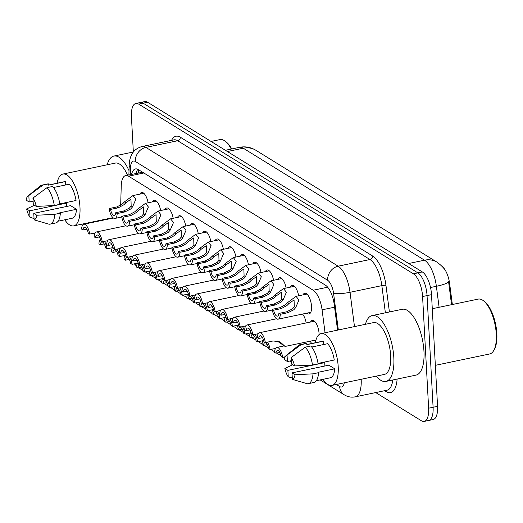 <?xml version="1.0" encoding="UTF-8"?>
<svg xmlns="http://www.w3.org/2000/svg" width="523" height="523" viewBox="0 0 523 523"><rect width="100%" height="100%" fill="white"/><g stroke="black" fill="none" stroke-linecap="round" stroke-linejoin="round"><path stroke-width="0.78" d="M139.903 194.125A10.584 4.256 78.2 0 1 141.602 192.49A10.584 4.256 78.2 0 1 148.094 202.787M152.448 201.871A10.584 4.256 78.2 0 1 154.148 200.244A10.584 4.256 78.2 0 1 160.639 210.534M164.993 209.625A10.584 4.256 78.2 0 1 166.7 207.997A10.584 4.256 78.2 0 1 173.185 218.287M177.539 217.372A10.584 4.256 78.2 0 1 179.245 215.744A10.584 4.256 78.2 0 1 185.73 226.034M190.084 225.125A10.584 4.256 78.2 0 1 191.791 223.498A10.584 4.256 78.2 0 1 198.282 233.788M202.63 232.872A10.584 4.256 78.2 0 1 204.336 231.244A10.584 4.256 78.2 0 1 210.828 241.534M215.175 240.626A10.584 4.256 78.2 0 1 216.882 238.998A10.584 4.256 78.2 0 1 223.373 249.288M290.455 287.127A10.584 4.256 78.2 0 1 292.161 285.499A10.584 4.256 78.2 0 1 298.653 295.789M227.721 248.379A10.584 4.256 78.2 0 1 229.427 246.745A10.584 4.256 78.2 0 1 235.919 257.035M240.273 256.126A10.584 4.256 78.2 0 1 241.972 254.498A10.584 4.256 78.2 0 1 248.464 264.788M277.909 279.38A10.584 4.256 78.2 0 1 279.615 277.752A10.584 4.256 78.2 0 1 286.101 288.042M265.364 271.627A10.584 4.256 78.2 0 1 267.07 269.999A10.584 4.256 78.2 0 1 273.555 280.289M252.818 263.88A10.584 4.256 78.2 0 1 254.524 262.245A10.584 4.256 78.2 0 1 261.01 272.542M303 294.88A10.584 4.256 78.2 0 1 304.706 293.253A10.584 4.256 78.2 0 1 311.538 306.491A10.584 4.256 78.2 0 1 309.047 313.977A10.584 4.256 78.2 0 1 306.831 313.166M302.516 314.068A10.584 4.256 78.2 0 1 306.184 322.939M310.538 322.031A10.584 4.256 78.2 0 1 312.238 320.403A10.584 4.256 78.2 0 1 319.076 333.641A10.584 4.256 78.2 0 1 319.102 334.576M310.047 341.218A10.584 4.256 78.2 0 1 311.584 343.533M452.349 304.517L449.656 283.734A16.814 6.76 -101.8 0 0 442.183 266.488M142.687 172.27L125.69 175.538A18.684 7.512 -101.8 0 0 121.244 185.75L120.669 205.317M325.058 332.759L322.076 309.819A18.684 7.512 -101.8 0 0 313.179 290.239L128.566 176.192A18.684 7.512 -101.8 0 0 125.69 175.538M315.683 341.081A10.584 4.256 78.2 0 1 314.362 340.316M133.345 151.997L131.43 116.668A18.684 7.512 78.2 0 1 135.83 103.469A18.684 7.512 78.2 0 1 138.706 104.123L413.399 273.81A18.684 7.512 78.2 0 1 422.584 296.528L428.631 408.202L433.096 407.267A18.684 7.512 78.2 0 1 428.697 420.466A18.684 7.512 78.2 0 0 433.096 407.267L427.049 295.593L433.096 407.267L437.561 406.332A18.684 7.512 78.2 0 1 433.162 419.531L424.231 421.401A18.684 7.512 78.2 0 1 421.355 420.747L375.73 392.564M413.399 273.81L417.864 272.875A18.684 7.512 78.2 0 1 427.049 295.593A18.684 7.512 78.2 0 0 417.864 272.875L143.171 103.188L417.864 272.875L422.329 271.94A18.684 7.512 78.2 0 1 431.514 294.658L437.561 406.332M135.83 103.469L140.295 102.534A18.684 7.512 78.2 0 1 143.171 103.188A18.684 7.512 78.2 0 0 140.295 102.534L144.76 101.599A18.684 7.512 78.2 0 1 147.636 102.253L422.329 271.94M451.545 304.687L448.59 281.753A21.796 3.772 172.6 0 1 436.378 286.29A24.908 10.015 -101.8 0 0 424.513 260.186L243.26 148.218A21.796 18.645 -58.3 0 1 255.832 150.245L437.084 262.213A21.796 18.645 121.7 0 0 424.513 260.186L408.666 263.5M428.631 408.202A18.684 7.512 78.2 0 1 424.231 421.401M337.557 330.144L334.256 304.7A18.684 7.512 -101.8 0 0 325.358 285.12L138.334 169.583A18.684 7.512 -101.8 0 0 135.457 168.929A18.684 7.512 -101.8 0 0 131.6 174.296M136.065 173.361A18.684 7.512 78.2 0 1 137.869 169.321M285.218 356.778L282.636 357.32A9.342 3.753 -101.8 0 0 276.785 347.449A9.342 3.753 -101.8 0 0 274.568 352.332L275.987 353.208L279.831 352.404M282.636 357.32L281.224 356.444A6.23 2.504 -101.8 0 0 277.425 350.495A6.23 2.504 -101.8 0 0 275.987 353.208M258.676 338.486L257.257 337.61A9.342 3.753 -101.8 0 1 259.473 332.72A9.342 3.753 -101.8 0 1 265.324 342.591L263.906 341.722A6.23 2.504 -101.8 0 0 260.108 335.766A6.23 2.504 -101.8 0 0 258.676 338.486L262.513 337.681M265.324 342.591L272.98 340.989L279.04 341.571L281.067 342.787L285.074 346.448L277.138 340.983M277.582 341.081L281.832 343.944L279.655 341.911L281.067 342.787M278.89 313.421L286.545 311.819L292.462 308.903L294.266 306.726L294.07 299.934L289.003 303.477L286.97 305.51L281.309 308.583L273.653 310.185A6.23 2.504 -101.8 0 0 277.458 316.134A6.23 2.504 -101.8 0 0 278.89 313.421L280.308 314.297L287.964 312.689L293.828 309.747L295.678 307.602L298.947 299.993L296.038 296.338L306.923 294.057M280.308 314.297A9.342 3.753 -101.8 0 1 278.092 319.18A9.342 3.753 -101.8 0 1 272.241 309.309L279.897 307.707L285.597 304.661L287.598 302.608L296.038 296.338M272.241 309.309L273.653 310.185M275.529 348.429L270.09 349.567A9.342 3.753 -101.8 0 0 267.586 342.12M263.507 340.061A9.342 3.753 -101.8 0 0 262.023 344.585L263.442 345.461L267.286 344.65M270.09 349.567L268.678 348.691A6.23 2.504 -101.8 0 0 264.88 342.742A6.23 2.504 -101.8 0 0 263.442 345.461M262.984 340.676L257.545 341.813A9.342 3.753 -101.8 0 0 255.041 334.367M250.962 332.314A9.342 3.753 -101.8 0 0 249.478 336.832L250.896 337.708L254.734 336.904M257.545 341.813L256.126 340.944A6.23 2.504 -101.8 0 0 252.328 334.995A6.23 2.504 -101.8 0 0 250.896 337.708M250.439 332.929L244.999 334.066A9.342 3.753 -101.8 0 0 242.495 326.62M238.416 324.561A9.342 3.753 -101.8 0 0 236.932 329.085L238.351 329.954L242.188 329.15M244.999 334.066L243.581 333.19A6.23 2.504 -101.8 0 0 239.782 327.241A6.23 2.504 -101.8 0 0 238.351 329.954M237.893 325.175L232.454 326.313A9.342 3.753 -101.8 0 0 229.943 318.867M225.871 316.814A9.342 3.753 -101.8 0 0 224.387 321.331L225.799 322.207L229.643 321.403M232.454 326.313L231.035 325.443A6.23 2.504 -101.8 0 0 227.237 319.494A6.23 2.504 -101.8 0 0 225.799 322.207M246.13 330.732L244.712 329.856A9.342 3.753 -101.8 0 1 246.928 324.973A9.342 3.753 -101.8 0 1 252.779 334.844L251.36 333.968A6.23 2.504 -101.8 0 0 247.562 328.019A6.23 2.504 -101.8 0 0 246.13 330.732L249.968 329.928M252.779 334.844L258.218 333.7M233.578 322.985L232.166 322.109A9.342 3.753 -101.8 0 1 234.382 317.219A9.342 3.753 -101.8 0 1 240.234 327.091L238.815 326.215A6.23 2.504 -101.8 0 0 235.017 320.266A6.23 2.504 -101.8 0 0 233.578 322.985L237.422 322.181M240.234 327.091L245.673 325.953M221.033 315.232L219.621 314.356A9.342 3.753 -101.8 0 1 221.83 309.472A9.342 3.753 -101.8 0 1 227.688 319.344L226.269 318.468A6.23 2.504 -101.8 0 0 222.471 312.519A6.23 2.504 -101.8 0 0 221.033 315.232L224.877 314.428M227.688 319.344L233.127 318.2M57.112 183.227A26.47 10.637 78.2 0 1 62.891 174.067A26.47 10.637 78.2 0 1 79.973 207.173A26.47 10.637 78.2 0 1 73.736 225.877A26.47 10.637 78.2 0 1 64.767 219.804M59.792 203.892L76.044 200.486A18.684 7.512 78.2 0 0 69.448 184.168L53.503 187.509M28.83 195.517L29.177 202.002L26.15 200.132A12.454 5.008 78.2 0 1 27.987 195.955A12.454 5.008 78.2 0 1 28.83 195.517L42.938 185.09L48.521 183.919L48.587 185.135L65.329 181.625L65.512 184.992M48.58 185.018L64.486 181.684A18.684 7.512 78.2 0 1 65.329 181.625M33.295 204.545L32.942 198.06A12.454 5.008 78.2 0 1 36.322 206.422L33.295 204.545M29.654 210.821L30.007 217.313A12.454 5.008 78.2 0 1 26.627 208.952L29.654 210.821L66.493 203.107L66.676 206.474M36.322 206.422L54.287 205.513L59.87 204.343A19.926 8.008 78.2 0 0 52.64 186.463L47.057 187.633A19.926 8.008 78.2 0 1 54.287 205.513M47.057 187.633L32.942 198.06M27.987 195.955L40.402 185.874A19.926 8.008 78.2 0 1 41.905 185.142A19.926 8.008 78.2 0 1 42.938 185.09M26.627 208.952L34.466 205.271M34.054 218.529L30.007 217.313M41.905 185.142L47.488 183.972A19.926 8.008 78.2 0 1 48.521 183.919M33.773 213.364L36.806 215.234A12.454 5.008 78.2 0 1 34.126 219.85L33.773 213.364L70.612 205.65L76.521 209.305A18.684 7.512 78.2 0 1 72.141 218.254L58.125 221.19M76.521 209.305L59.779 212.809L60.348 213.162A19.926 8.008 78.2 0 1 55.654 222.981L50.071 224.151A19.926 8.008 78.2 0 1 49.038 224.204L34.126 219.85M65.741 202.643L66.493 203.107M62.891 174.067L115.354 163.078A26.47 10.637 78.2 0 1 127.534 175.153M107.195 164.791A33.629 13.52 78.2 0 1 113.883 156.07A33.629 13.52 78.2 0 1 129.018 170.629M211.083 141.445L219.967 139.582A28.026 11.264 78.2 0 1 225.387 141.354A28.026 11.264 78.2 0 1 231.271 149.055M225.387 141.354L226.518 142.263A26.778 10.761 78.2 0 1 231.774 148.95M60.348 213.162L54.765 214.325A19.926 8.008 78.2 0 1 50.071 224.151M54.765 214.325L36.806 215.234M33.112 201.178L29.177 202.002M432.279 308.72L478.192 299.104A28.026 11.264 78.2 0 1 483.612 300.875L484.743 301.784A26.778 10.761 78.2 0 1 496.85 333.589A26.778 10.761 78.2 0 1 494.608 348.88L493.934 350.168A28.026 11.264 78.2 0 1 489.678 353.966L435.345 365.342M483.612 300.875A28.026 11.264 78.2 0 1 496.281 334.164A28.026 11.264 78.2 0 1 493.934 350.168M365.42 324.312A33.629 13.52 78.2 0 1 372.115 315.591A33.629 13.52 78.2 0 1 393.826 357.66A33.629 13.52 78.2 0 1 385.896 381.424A33.629 13.52 78.2 0 1 376.266 376.122M372.115 315.591L402.252 309.283A33.629 13.52 78.2 0 1 423.963 351.351A33.629 13.52 78.2 0 1 416.033 375.109L385.896 381.424M315.336 342.748A26.47 10.637 78.2 0 1 321.115 333.589A26.47 10.637 78.2 0 1 338.204 366.695A26.47 10.637 78.2 0 1 331.961 385.399A26.47 10.637 78.2 0 1 322.992 379.325M321.115 333.589L373.579 322.599A26.47 10.637 78.2 0 1 390.668 355.712A26.47 10.637 78.2 0 1 384.431 374.409L331.961 385.399M318.023 363.413L334.269 360.007A18.684 7.512 78.2 0 0 327.673 343.689L311.728 347.03M287.055 355.039L287.408 361.524L284.375 359.654A12.454 5.008 78.2 0 1 286.212 355.477A12.454 5.008 78.2 0 1 287.055 355.039L301.163 344.611L306.746 343.441L306.811 344.657L323.554 341.146L323.737 344.513M306.805 344.533L322.711 341.205A18.684 7.512 78.2 0 1 323.554 341.146M291.52 364.067L291.167 357.582A12.454 5.008 78.2 0 1 294.554 365.937L291.52 364.067M287.885 370.343L288.232 376.828A12.454 5.008 78.2 0 1 284.852 368.467L287.885 370.343L324.718 362.629L324.901 365.995M294.554 365.937L312.512 365.034L318.095 363.864A19.926 8.008 78.2 0 0 310.865 345.984L305.282 347.154A19.926 8.008 78.2 0 1 312.512 365.034M305.282 347.154L291.167 357.582M286.212 355.477L298.626 345.396A19.926 8.008 78.2 0 1 300.13 344.664A19.926 8.008 78.2 0 1 301.163 344.611M284.852 368.467L292.69 364.793M292.279 378.051L288.232 376.828M300.13 344.664L305.713 343.493A19.926 8.008 78.2 0 1 306.746 343.441M291.997 372.886L295.031 374.756A12.454 5.008 78.2 0 1 292.35 379.371L291.997 372.886L328.836 365.172L334.746 368.826A18.684 7.512 78.2 0 1 330.366 377.776L316.35 380.711M334.746 368.826L318.004 372.33L318.572 372.677A19.926 8.008 78.2 0 1 313.878 382.503L308.295 383.673A19.926 8.008 78.2 0 1 307.263 383.719L292.35 379.371M323.972 362.164L324.718 362.629M318.572 372.677L312.989 373.847A19.926 8.008 78.2 0 1 308.295 383.673M312.989 373.847L295.031 374.756M291.337 360.7L287.408 361.524M208.487 307.485L207.075 306.609A9.342 3.753 -101.8 0 1 209.285 301.719A9.342 3.753 -101.8 0 1 215.136 311.59L213.724 310.714A6.23 2.504 -101.8 0 0 209.926 304.765A6.23 2.504 -101.8 0 0 208.487 307.485L212.331 306.681M215.136 311.59L220.575 310.453M266.344 305.667L274 304.066L279.91 301.15L281.72 298.979L281.524 292.18L276.458 295.73L274.425 297.757L268.763 300.83L261.108 302.438A6.23 2.504 -101.8 0 0 264.906 308.387A6.23 2.504 -101.8 0 0 266.344 305.667L267.763 306.543L275.418 304.942L281.282 302L283.133 299.849L286.401 292.239L283.492 288.585L294.377 286.31M267.763 306.543A9.342 3.753 -101.8 0 1 265.547 311.433A9.342 3.753 -101.8 0 1 259.696 301.562L267.351 299.96L273.052 296.914L275.052 294.861L283.492 288.585M259.696 301.562L261.108 302.438M253.799 297.92L261.454 296.319L267.364 293.403L269.175 291.226L268.979 284.427L263.912 287.977L261.879 290.01L256.218 293.083L248.562 294.684A6.23 2.504 -101.8 0 0 252.361 300.633A6.23 2.504 -101.8 0 0 253.799 297.92L255.217 298.796L262.873 297.188L268.737 294.246L270.587 292.102L273.856 284.486L270.947 280.838L281.832 278.556M255.217 298.796A9.342 3.753 -101.8 0 1 253.001 303.68A9.342 3.753 -101.8 0 1 247.15 293.808L254.806 292.207L260.506 289.16L262.5 287.107L270.947 280.838M247.15 293.808L248.562 294.684M241.253 290.167L248.909 288.565L254.819 285.65L256.63 283.479L256.433 276.68L251.367 280.23L249.334 282.257L243.672 285.329L236.017 286.937A6.23 2.504 -101.8 0 0 239.815 292.887A6.23 2.504 -101.8 0 0 241.253 290.167L242.665 291.043L250.321 289.441L256.192 286.499L258.035 284.349L261.31 276.739L258.401 273.084L269.28 270.809M242.665 291.043A9.342 3.753 -101.8 0 1 240.456 295.933A9.342 3.753 -101.8 0 1 234.605 286.061L242.26 284.46L247.961 281.413L249.955 279.354L258.401 273.084M234.605 286.061L236.017 286.937M228.708 282.42L236.363 280.818L242.273 277.896L244.078 275.726L243.881 268.927L238.821 272.476L236.782 274.51L231.127 277.582L223.471 279.184A6.23 2.504 -101.8 0 0 227.27 285.133A6.23 2.504 -101.8 0 0 228.708 282.42L230.12 283.289L237.775 281.688L243.646 278.746L245.49 276.602L248.765 268.985L245.856 265.338L256.734 263.056M230.12 283.289A9.342 3.753 -101.8 0 1 227.91 288.18A9.342 3.753 -101.8 0 1 222.053 278.308L229.708 276.706L235.415 273.66L237.409 271.607L245.856 265.338M222.053 278.308L223.471 279.184M225.348 317.428L219.908 318.566A9.342 3.753 -101.8 0 0 217.398 311.12M213.325 309.06A9.342 3.753 -101.8 0 0 211.841 313.584L213.253 314.454L217.097 313.65M219.908 318.566L218.49 317.69A6.23 2.504 -101.8 0 0 214.691 311.741A6.23 2.504 -101.8 0 0 213.253 314.454M212.796 309.675L207.356 310.812A9.342 3.753 -101.8 0 0 204.853 303.366M200.78 301.307A9.342 3.753 -101.8 0 0 199.296 305.831L200.708 306.707L204.552 305.903M207.356 310.812L205.944 309.943A6.23 2.504 -101.8 0 0 202.146 303.987A6.23 2.504 -101.8 0 0 200.708 306.707M200.25 301.928L194.811 303.065A9.342 3.753 -101.8 0 0 192.307 295.619M188.228 293.56A9.342 3.753 -101.8 0 0 186.744 298.077L188.162 298.953L192.006 298.149M194.811 303.065L193.399 302.189A6.23 2.504 -101.8 0 0 189.601 296.24A6.23 2.504 -101.8 0 0 188.162 298.953M187.705 294.174L182.266 295.312A9.342 3.753 -101.8 0 0 179.762 287.866M175.682 285.806A9.342 3.753 -101.8 0 0 174.198 290.33L175.617 291.206L179.461 290.402M182.266 295.312L180.853 294.436A6.23 2.504 -101.8 0 0 177.055 288.487A6.23 2.504 -101.8 0 0 175.617 291.206M195.942 299.731L194.53 298.855A9.342 3.753 -101.8 0 1 196.74 293.972A9.342 3.753 -101.8 0 1 202.591 303.837L201.178 302.967A6.23 2.504 -101.8 0 0 197.38 297.018A6.23 2.504 -101.8 0 0 195.942 299.731L199.786 298.927M202.591 303.837L208.03 302.699M183.396 291.978L181.978 291.108A9.342 3.753 -101.8 0 1 184.194 286.218A9.342 3.753 -101.8 0 1 190.045 296.09L188.633 295.214A6.23 2.504 -101.8 0 0 184.835 289.265A6.23 2.504 -101.8 0 0 183.396 291.978L187.241 291.174M190.045 296.09L195.484 294.952M170.851 284.231L169.432 283.355A9.342 3.753 -101.8 0 1 171.649 278.465A9.342 3.753 -101.8 0 1 177.5 288.336L176.088 287.467A6.23 2.504 -101.8 0 0 172.289 281.518A6.23 2.504 -101.8 0 0 170.851 284.231L174.695 283.427M177.5 288.336L182.939 287.199M158.306 276.477L156.887 275.608A9.342 3.753 -101.8 0 1 159.103 270.718A9.342 3.753 -101.8 0 1 164.954 280.59L163.536 279.713A6.23 2.504 -101.8 0 0 159.737 273.764A6.23 2.504 -101.8 0 0 158.306 276.477L162.143 275.673M164.954 280.59L170.393 279.452M216.162 274.667L223.818 273.065L229.728 270.149L231.532 267.979L231.336 261.18L226.276 264.73L224.236 266.756L218.581 269.829L210.926 271.43A6.23 2.504 -101.8 0 0 214.724 277.38A6.23 2.504 -101.8 0 0 216.162 274.667L217.575 275.543L225.23 273.941L231.101 270.999L232.944 268.848L236.219 261.239L233.31 257.584L244.189 255.309M217.575 275.543A9.342 3.753 -101.8 0 1 215.358 280.433A9.342 3.753 -101.8 0 1 209.507 270.561L217.163 268.959L222.863 265.913L224.864 263.854L233.31 257.584M209.507 270.561L210.926 271.43M203.617 266.92L211.272 265.311L217.182 262.396L218.987 260.225L218.791 253.426L213.73 256.976L211.691 259.009L206.036 262.082L198.38 263.684A6.23 2.504 -101.8 0 0 202.179 269.633A6.23 2.504 -101.8 0 0 203.617 266.92L205.029 267.789L212.684 266.187L218.555 263.246L220.399 261.095L223.674 253.485L220.758 249.837L231.643 247.556M205.029 267.789A9.342 3.753 -101.8 0 1 202.813 272.679A9.342 3.753 -101.8 0 1 196.962 262.808L204.617 261.206L210.318 258.159L212.318 256.107L220.758 249.837M196.962 262.808L198.38 263.684M191.065 259.166L198.72 257.564L204.637 254.649L206.441 252.478L206.245 245.679L201.185 249.229L199.145 251.256L193.49 254.328L185.835 255.93A6.23 2.504 -101.8 0 0 189.633 261.879A6.23 2.504 -101.8 0 0 191.065 259.166L192.484 260.042L200.139 258.44L206.003 255.492L207.853 253.348L211.129 245.738L208.213 242.084L219.098 239.802M192.484 260.042A9.342 3.753 -101.8 0 1 190.267 264.932A9.342 3.753 -101.8 0 1 184.416 255.061L192.072 253.452L197.772 250.412L199.773 248.353L208.213 242.084M184.416 255.061L185.835 255.93M175.159 286.421L169.72 287.565A9.342 3.753 -101.8 0 0 167.216 280.112M163.137 278.059A9.342 3.753 -101.8 0 0 161.653 282.577L163.071 283.453L166.909 282.649M169.72 287.565L168.308 286.689A6.23 2.504 -101.8 0 0 164.51 280.74A6.23 2.504 -101.8 0 0 163.071 283.453M162.614 278.674L157.175 279.812A9.342 3.753 -101.8 0 0 154.671 272.365M150.591 270.306A9.342 3.753 -101.8 0 0 149.107 274.83L150.526 275.706L154.363 274.902M157.175 279.812L155.756 278.936A6.23 2.504 -101.8 0 0 151.958 272.986A6.23 2.504 -101.8 0 0 150.526 275.706M150.068 270.921L144.629 272.058A9.342 3.753 -101.8 0 0 142.125 264.612M138.046 262.559A9.342 3.753 -101.8 0 0 136.562 267.076L137.974 267.953L141.818 267.148M144.629 272.058L143.21 271.189A6.23 2.504 -101.8 0 0 139.412 265.239A6.23 2.504 -101.8 0 0 137.974 267.953M137.523 263.174L132.084 264.311A9.342 3.753 -101.8 0 0 129.573 256.865M125.5 254.806A9.342 3.753 -101.8 0 0 124.016 259.33L125.428 260.199L129.273 259.395M132.084 264.311L130.665 263.435A6.23 2.504 -101.8 0 0 126.867 257.486A6.23 2.504 -101.8 0 0 125.428 260.199M124.977 255.42L119.538 256.558A9.342 3.753 -101.8 0 0 117.028 249.111M112.955 247.059A9.342 3.753 -101.8 0 0 111.471 251.576L112.883 252.452L116.727 251.648M119.538 256.558L118.12 255.688A6.23 2.504 -101.8 0 0 114.321 249.739A6.23 2.504 -101.8 0 0 112.883 252.452M112.425 247.673L106.986 248.811A9.342 3.753 -101.8 0 0 104.482 241.365M100.403 239.305A9.342 3.753 -101.8 0 0 98.925 243.829L100.338 244.699L104.182 243.895M106.986 248.811L105.574 247.935A6.23 2.504 -101.8 0 0 101.776 241.986A6.23 2.504 -101.8 0 0 100.338 244.699M145.754 268.73L144.341 267.854A9.342 3.753 -101.8 0 1 146.558 262.964A9.342 3.753 -101.8 0 1 152.409 272.836L150.99 271.967A6.23 2.504 -101.8 0 0 147.192 266.011A6.23 2.504 -101.8 0 0 145.754 268.73L149.598 267.926M152.409 272.836L157.848 271.699M133.208 260.977L131.796 260.108A9.342 3.753 -101.8 0 1 134.012 255.217A9.342 3.753 -101.8 0 1 139.863 265.089L138.445 264.213A6.23 2.504 -101.8 0 0 134.646 258.264A6.23 2.504 -101.8 0 0 133.208 260.977L137.052 260.173M139.863 265.089L145.302 263.952M120.663 253.23L119.251 252.354A9.342 3.753 -101.8 0 1 121.46 247.464A9.342 3.753 -101.8 0 1 127.318 257.336L125.899 256.46A6.23 2.504 -101.8 0 0 122.101 250.51A6.23 2.504 -101.8 0 0 120.663 253.23L124.507 252.426M127.318 257.336L132.757 256.198M108.117 245.477L106.705 244.601A9.342 3.753 -101.8 0 1 108.915 239.717A9.342 3.753 -101.8 0 1 114.766 249.589L113.354 248.713A6.23 2.504 -101.8 0 0 109.555 242.764A6.23 2.504 -101.8 0 0 108.117 245.477L111.961 244.672M114.766 249.589L120.205 248.445M95.572 237.73L94.153 236.854A9.342 3.753 -101.8 0 1 96.369 231.964A9.342 3.753 -101.8 0 1 102.22 241.835L100.808 240.959A6.23 2.504 -101.8 0 0 97.01 235.01A6.23 2.504 -101.8 0 0 95.572 237.73L99.416 236.926M102.22 241.835L107.66 240.698M83.026 229.976L81.608 229.1A9.342 3.753 -101.8 0 1 83.824 224.217A9.342 3.753 -101.8 0 1 89.675 234.088L88.263 233.212A6.23 2.504 -101.8 0 0 84.465 227.263A6.23 2.504 -101.8 0 0 83.026 229.976L86.87 229.172M89.675 234.088L95.114 232.944M178.52 251.419L186.175 249.811L192.085 246.895L193.896 244.725L193.7 237.926L188.633 241.476L186.6 243.509L180.938 246.581L173.283 248.183A6.23 2.504 -101.8 0 0 177.081 254.132A6.23 2.504 -101.8 0 0 178.52 251.419L179.938 252.289L187.594 250.687L193.458 247.745L195.308 245.594L198.577 237.985L195.667 234.33L206.552 232.055M179.938 252.289A9.342 3.753 -101.8 0 1 177.722 257.179A9.342 3.753 -101.8 0 1 171.871 247.307L179.526 245.705L185.227 242.659L187.227 240.606L195.667 234.33M171.871 247.307L173.283 248.183M165.974 243.666L173.629 242.064L179.539 239.148L181.35 236.971L181.154 230.179L176.088 233.722L174.054 235.755L168.393 238.828L160.738 240.43A6.23 2.504 -101.8 0 0 164.536 246.379A6.23 2.504 -101.8 0 0 165.974 243.666L167.393 244.542L175.048 242.94L180.912 239.992L182.762 237.847L186.031 230.238L183.122 226.583L194.007 224.302M167.393 244.542A9.342 3.753 -101.8 0 1 165.176 249.425A9.342 3.753 -101.8 0 1 159.325 239.554L166.981 237.952L172.682 234.905L174.675 232.853L183.122 226.583M159.325 239.554L160.738 240.43M153.429 235.912L161.084 234.311L166.994 231.395L168.805 229.224L168.609 222.425L163.542 225.975L161.509 228.002L155.847 231.074L148.192 232.683A6.23 2.504 -101.8 0 0 151.99 238.632A6.23 2.504 -101.8 0 0 153.429 235.912L154.847 236.788L162.503 235.187L168.367 232.245L170.217 230.094L173.486 222.484L170.576 218.83L181.461 216.555M154.847 236.788A9.342 3.753 -101.8 0 1 152.631 241.678A9.342 3.753 -101.8 0 1 146.78 231.807L154.435 230.205L160.136 227.159L162.13 225.106L170.576 218.83M146.78 231.807L148.192 232.683M140.883 228.165L148.539 226.564L154.448 223.648L156.259 221.471L156.063 214.672L150.997 218.222L148.963 220.255L143.302 223.328L135.647 224.929A6.23 2.504 -101.8 0 0 139.445 230.878A6.23 2.504 -101.8 0 0 140.883 228.165L142.295 229.041L149.951 227.433L155.821 224.491L157.665 222.347L160.94 214.731L158.031 211.083L168.909 208.801M142.295 229.041A9.342 3.753 -101.8 0 1 140.086 233.925A9.342 3.753 -101.8 0 1 134.234 224.053L141.89 222.452L147.591 219.405L149.585 217.352L158.031 211.083M134.234 224.053L135.647 224.929M128.338 220.412L135.993 218.81L141.903 215.894L143.707 213.724L143.511 206.925L138.451 210.475L136.411 212.501L130.757 215.574L123.101 217.182A6.23 2.504 -101.8 0 0 126.899 223.131A6.23 2.504 -101.8 0 0 128.338 220.412L129.75 221.288L137.405 219.686L143.276 216.744L145.119 214.593L148.395 206.984L145.486 203.329L156.364 201.054M129.75 221.288A9.342 3.753 -101.8 0 1 127.54 226.178A9.342 3.753 -101.8 0 1 121.682 216.306L129.338 214.705L135.045 211.658L137.039 209.599L145.486 203.329M121.682 216.306L123.101 217.182M115.792 212.665L123.448 211.063L129.358 208.141L131.162 205.97L130.966 199.171L125.906 202.721L123.866 204.755L118.211 207.827L110.556 209.429A6.23 2.504 -101.8 0 0 114.354 215.378A6.23 2.504 -101.8 0 0 115.792 212.665L117.204 213.534L124.86 211.933L130.73 208.991L132.574 206.846L135.849 199.23L132.94 195.582L143.818 193.301M117.204 213.534A9.342 3.753 -101.8 0 1 114.988 218.424A9.342 3.753 -101.8 0 1 109.137 208.553L116.792 206.951L122.493 203.905L124.494 201.852L132.94 195.582M109.137 208.553L110.556 209.429M449.656 283.734L448.845 283.904M138.543 172.845A18.684 8.786 -178.3 0 1 138.53 172.381L138.517 172.851M143.851 172.989L128.566 176.192M327.666 287.205L313.179 290.239M334.576 307.197L322.076 309.819M227.413 151.533L243.26 148.218A24.908 10.015 -101.8 0 0 239.429 147.342L225.387 150.284M439.104 307.289L436.378 286.29L430.521 287.513M147.636 102.253L138.706 104.123M431.514 294.658L422.584 296.528M139.02 268.011A12.454 10.656 -58.3 0 1 138.7 267.802L143.073 270.515M136.66 265.919A12.454 10.656 -58.3 0 1 135.294 263.638M397.12 379.07A28.026 11.264 78.2 0 1 386.229 391.662L384.66 390.694M171.596 140.334A28.026 11.264 78.2 0 1 180.317 137.209L372.611 256.002A28.026 11.264 78.2 0 1 385.961 285.375L389.413 311.97M142.04 146.525A24.908 10.015 78.2 0 1 145.871 147.394L177.689 140.733A24.908 10.015 -101.8 0 0 173.852 139.863L142.04 146.525C133.921 148.754 129.632 154.965 129.181 165.157L128.893 174.865M361.171 379.28A24.908 10.015 78.2 0 1 355.294 396.839L387.112 390.184A24.908 10.015 -101.8 0 0 392.786 379.979M338.335 329.98L333.576 293.331A12.454 5.008 -101.8 0 0 327.64 280.282L135.346 161.489A12.454 10.656 -58.3 0 1 145.871 147.394L338.165 266.187A24.908 10.015 78.2 0 1 350.031 292.292L381.842 285.63A24.908 10.015 -101.8 0 0 369.983 259.526L177.689 140.733A3.112 2.661 121.7 0 0 180.317 137.209M333.576 293.331A12.454 2.157 172.6 0 0 350.031 292.292L354.483 326.6M385.373 312.813L381.842 285.63A3.112 0.536 -7.4 0 1 385.961 285.375M327.64 280.282A12.454 10.656 -58.3 0 1 338.165 266.187L369.983 259.526A3.112 2.661 121.7 0 0 372.611 256.002M135.346 161.489A12.454 5.008 -101.8 0 0 130.469 167.863L130.266 174.577M336.315 384.483L339.662 386.556A12.454 5.008 -101.8 0 0 344.271 382.816M386.229 391.662A3.112 2.661 121.7 0 0 385.876 390.439M130.469 167.863A12.454 5.858 -178.3 0 1 129.181 165.157M320.168 379.914L344.278 394.813A12.454 10.656 -58.3 0 1 339.662 386.556M138.007 172.956L138.111 169.452M287.598 302.608L289.003 303.477M294.266 306.726L295.678 307.602M286.545 311.819L287.964 312.689M279.897 307.707L281.309 308.583M275.052 294.861L276.458 295.73M281.72 298.979L283.133 299.849M274 304.066L275.418 304.942M267.351 299.96L268.763 300.83M262.5 287.107L263.912 287.977M269.175 291.226L270.587 292.102M261.454 296.319L262.873 297.188M254.806 292.207L256.218 293.083M249.955 279.354L251.367 280.23M256.63 283.479L258.035 284.349M248.909 288.565L250.321 289.441M242.26 284.46L243.672 285.329M237.409 271.607L238.821 272.476M244.078 275.726L245.49 276.602M236.363 280.818L237.775 281.688M229.708 276.706L231.127 277.582M224.864 263.854L226.276 264.73M231.532 267.979L232.944 268.848M223.818 273.065L225.23 273.941M217.163 268.959L218.581 269.829M212.318 256.107L213.73 256.976M218.987 260.225L220.399 261.095M211.272 265.311L212.684 266.187M204.617 261.206L206.036 262.082M199.773 248.353L201.185 249.229M206.441 252.478L207.853 253.348M198.72 257.564L200.139 258.44M192.072 253.452L193.49 254.328M187.227 240.606L188.633 241.476M193.896 244.725L195.308 245.594M186.175 249.811L187.594 250.687M179.526 245.705L180.938 246.581M174.675 232.853L176.088 233.722M181.35 236.971L182.762 237.847M173.629 242.064L175.048 242.94M166.981 237.952L168.393 238.828M162.13 225.106L163.542 225.975M168.805 229.224L170.217 230.094M161.084 234.311L162.503 235.187M154.435 230.205L155.847 231.074M149.585 217.352L150.997 218.222M156.259 221.471L157.665 222.347M148.539 226.564L149.951 227.433M141.89 222.452L143.302 223.328M137.039 209.599L138.451 210.475M143.707 213.724L145.119 214.593M135.993 218.81L137.405 219.686M129.338 214.705L130.757 215.574M124.494 201.852L125.906 202.721M131.162 205.97L132.574 206.846M123.448 211.063L124.86 211.933M116.792 206.951L118.211 207.827M138.719 169.825L138.53 172.381M445.223 270.692C444.517 268.632 441.804 265.802 437.084 262.213M255.832 150.245L253.139 148.82C248.739 146.891 244.169 146.394 239.429 147.342M134.326 263.84L136.621 266.227M344.278 394.813C347.703 396.911 351.378 397.585 355.294 396.839M145.335 271.914L149.147 274.261M151.232 275.556L155.619 278.262M157.881 279.661L161.692 282.015M163.777 283.303L168.164 286.016M170.433 287.415L174.237 289.768M176.323 291.056L180.71 293.769M182.978 295.162L186.783 297.515M188.868 298.81L193.262 301.516M195.524 302.915L199.328 305.269M201.42 306.556L205.807 309.27M208.069 310.669L211.874 313.016M213.966 314.31L218.353 317.016M220.614 318.415L224.419 320.769M226.511 322.057L230.898 324.77M233.16 326.169L236.965 328.516M239.057 329.81L243.443 332.517M245.705 333.916L249.517 336.269M251.602 337.557L255.989 340.27M258.251 341.669L262.062 344.016M264.148 345.311L268.534 348.017M270.803 349.416L274.608 351.77M276.693 353.058L281.08 355.771M283.348 357.17L284.734 358.026M289.637 361.06L291.416 362.158M276.785 347.449L284.054 345.925M285.074 346.448L315.984 339.976M259.473 332.72L314.454 321.207M278.092 319.18L310.754 312.342M246.928 324.973L276.53 318.775M234.382 317.219L263.984 311.022M221.83 309.472L251.432 303.275M73.736 225.877L112.981 217.66M113.883 156.07L133.365 151.99M209.285 301.719L238.887 295.521M265.547 311.433L272.352 310.008M253.001 303.68L259.807 302.255M240.456 295.933L247.255 294.508M227.91 288.18L234.709 286.754M196.74 293.972L226.341 287.768M184.194 286.218L213.796 280.021M171.649 278.465L201.25 272.267M159.103 270.718L188.705 264.52M215.358 280.433L222.164 279.007M202.813 272.679L209.618 271.254M190.267 264.932L197.073 263.507M146.558 262.964L176.159 256.767M134.012 255.217L163.614 249.02M121.46 247.464L151.062 241.266M108.915 239.717L138.517 233.52M96.369 231.964L125.971 225.766M83.824 224.217L113.426 218.013M177.722 257.179L184.527 255.754M165.176 249.425L171.982 248.007M152.631 241.678L159.437 240.253M140.086 233.925L146.885 232.5M127.54 226.178L134.339 224.753M114.988 218.424L121.794 216.999"/></g></svg>

